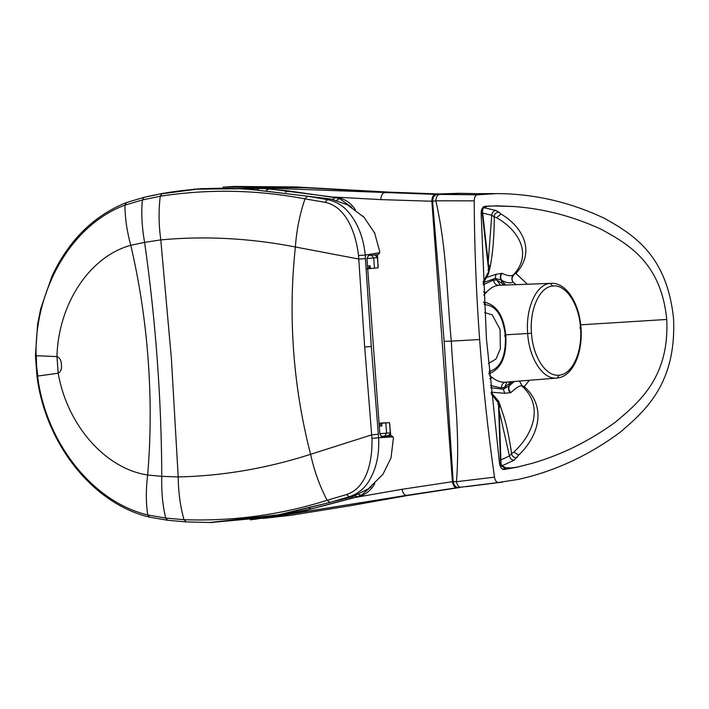 <?xml version="1.0" encoding="UTF-8"?>
<svg xmlns="http://www.w3.org/2000/svg" width="709" height="709" viewBox="0 0 709 709"><rect width="100%" height="100%" fill="white"/><g stroke="black" fill="none" stroke-linecap="round" stroke-linejoin="round"><path stroke-width="1.06" d="M488.474 264.581L490.238 266.646C492.826 252.581 494.164 237.01 494.244 219.95L494.155 216.803L491.754 215.261L488.209 262.206M486.436 277.511L496.016 274.286L502.114 273.337C507.679 275.996 511.481 276.448 513.538 274.684L515.948 273.435L513.803 274.418C532.929 253.574 518.013 229.813 496.654 217.752L494.155 216.803C494.421 213.941 496.008 212.381 498.914 212.115L495.742 210.431L484.176 207.728M513.928 274.303L513.458 274.773M513.821 274.826C511.818 277.051 511.508 279.399 512.891 281.89L516.046 284.637M527.399 284.212L515.948 273.435C536.491 251.101 522.001 226.295 500.917 213.958L498.914 212.115M492.498 205.92L513.44 206.487C543.661 208.641 572.899 216.236 601.161 229.273C628.599 244.321 661.054 262.72 666.761 319.458L580.698 324.819M488.43 206.106L489.892 206.053C487.367 205.77 484.947 206.673 482.652 208.756L484.672 206.337M513.44 206.487L497.7 205.858L484.779 206.328C482.501 206.86 481.287 209.199 481.145 213.356L486.436 338.787L499.508 463.385C500.253 467.444 501.786 469.5 504.108 469.535L516.896 467.249L532.299 463.278C561.732 454.735 589.401 441.042 615.323 422.192C640.138 401.542 669.411 376.523 666.761 319.458M479.63 339.522C476.244 293.304 474.436 247.087 474.206 200.86C474.339 197.35 475.358 195.329 477.272 194.789L497.204 193.592C534.223 193.805 569.992 202.065 604.511 218.372C632.685 234.271 666.983 254.575 673.55 318.731C676.439 383.277 645.633 410.564 620.215 432.206C588.612 455.603 554.606 471.343 518.199 479.426L498.4 482.492C496.433 482.368 495.139 480.596 494.492 477.166C487.987 431.613 483.033 385.731 479.63 339.522L451.296 341.126C453.663 387.477 460.354 432.144 456.472 481.695L452.448 481.695C453.14 485.541 454.584 487.57 456.782 487.774L406.461 495.361C404.298 495.077 402.845 493.056 402.092 489.29L356.609 497.195M504.064 469.535L516.515 467.284L532.299 463.278M529.322 380.272L524.261 386.653C548.004 407.932 537.511 437.418 518.634 455.178L514.087 460.221L501.875 465.848M507.866 467.754L505.49 468.498L516.896 467.249M477.591 193.646L457.757 193.335L439.979 193.92M237.205 187.008L435.237 194.372C433.084 195.037 431.958 197.332 431.834 201.25L431.852 201.25C431.976 197.332 433.102 195.037 435.237 194.372L477.272 194.789M477.184 193.646L459.973 193.327M494.492 477.166L456.472 481.695C457.261 485.24 458.679 487.083 460.744 487.225L498.4 482.492M474.206 200.86L435.84 200.807C436.106 197.164 437.24 195.064 439.243 194.488M491.071 392.228L497.878 400.895L498.941 404.033L501.015 463.544L501.75 465.707C505.623 467.825 507.857 468.498 508.433 467.71L509.097 467.621C506.643 468.312 504.126 467.825 501.555 466.15L500.873 466.052M491.071 392.174L504.755 393.282L510.87 392.591C515.895 387.894 519.502 385.634 521.691 385.811L524.261 386.653L521.957 385.554L519.52 381.061M481.269 210.865L481.987 210.83L482.652 208.756L481.987 208.792M444.162 341.392L451.296 341.126C446.785 294.067 446.989 249.985 435.84 200.807L432.587 201.356L444.162 341.392L453.157 481.508C453.902 485.399 455.683 487.402 458.501 487.535L456.782 487.774C454.566 487.57 453.122 485.55 452.431 481.695L431.852 201.25L432.587 201.356C432.747 197.394 434.209 195.09 436.983 194.426M499.863 464.103L500.589 464.209L501.555 466.15L505.49 468.498L502.459 469.154M499.685 464.404L500.589 464.209L500.554 463.5L499.845 463.659M511.987 381.655L509.514 385.652L514.282 381.477M519.413 381.07L521.957 385.554M481.367 210.83L481.987 210.83L482.049 211.539L481.314 211.309M439.172 193.956L386.742 192.316L305.792 187.752L225.568 187.043M497.78 404.157L498.48 403.988L500.554 463.5M484.681 312.554L492.206 314.867L500.058 329.339L500.332 348.872L495.954 359.046L488.404 363.504M522.001 386.05C544.122 406.044 533.053 434.546 513.857 452.014L511.561 453.778L511.162 450.481C508.663 434.564 505.987 422.511 503.124 414.304L498.622 401.134L493.588 395.427M487.331 274.303L488.563 273.612L488.678 270.554L487.952 270.333M268.463 517.588L406.461 495.361L263.331 518.35M497.878 400.895L498.002 402.482L491.24 393.858M489.095 371.383L490.442 371.029C500.864 367.448 505.854 355.918 505.42 336.456L505.357 335.561C502.947 316.303 496.353 306.022 485.568 304.71L484.947 304.737L484.114 302.761M489.671 206.053L487.57 206.266C484.336 207.489 482.785 208.428 482.909 209.084L482.492 211.362L489.13 270.377L488.563 273.612L483.139 283.573M504.755 393.282L503.346 389.259L509.514 385.652C508.318 388.24 508.77 390.553 510.87 392.591M459.654 487.508L408.987 495.254L350.131 505.756L290.717 515.328L262.809 518.421M458.501 487.535L460.744 487.225M499.083 408.029L500.421 405.451M516.95 457.686C514.034 457.846 512.235 456.543 511.561 453.778L509.434 455.949C510.17 458.634 511.721 460.061 514.087 460.221M510.462 392.901C508.486 390.96 508.007 388.736 509.009 386.228L509.186 383.551L504.648 387.336L506.882 382.062M510.799 381.752L509.186 383.551L509.479 381.859M490.406 385.448L501.493 387.991C501.511 384.641 502.894 382.692 505.65 382.16C501.148 382.603 496.77 381.114 492.533 377.675L489.768 378.73M483.698 295.041L486.285 292.533L483.538 291.913M504.684 285.071L496.77 280.011L500.465 285.231M502.805 285.142L501.21 280.02L505.765 285.027M501.671 273.187C500.005 275.376 499.854 277.653 501.21 280.02L495.201 278.398L496.77 280.011L493.561 280.046C494.076 283.361 495.733 285.124 498.542 285.337C494.04 285.851 489.954 288.253 486.285 292.533M489.822 371.135L489.263 373.218M513.857 452.014L518.634 455.178M494.705 205.876L497.7 205.858M502.114 273.337C500.332 275.659 500.226 278.025 501.786 280.436C507.112 283.086 510.817 283.565 512.891 281.89C511.357 279.328 511.57 276.927 513.538 274.684L513.396 274.826M496.016 274.286L495.201 278.398L483.751 282.457M500.917 213.958L496.654 217.752M495.742 210.431C493.42 210.865 492.099 212.478 491.754 215.261L482.696 213.108M305.003 198.857C256.738 189.711 208.49 188.833 160.269 196.216L142.341 199.973L124.961 205.114C69.801 225.559 34.369 292.019 36.097 355.714L56.959 356.583C59.804 357.761 61.293 360.456 61.408 364.683C61.913 368.893 60.832 371.729 58.173 373.2L58.173 373.2C67.107 424.771 104.95 468.596 147.64 475.012L161.785 476.359L178.207 476.944C222.573 475.969 266.708 468.419 310.604 454.309C301.866 420.517 296.211 386.175 293.65 351.274C291.089 316.382 291.665 281.615 295.378 246.98C249.798 238.144 204.936 235.778 160.792 239.89L171.383 358.462L178.207 476.944C178.367 492.338 180.299 506.581 184.021 519.697C232.906 521.407 280.613 514.947 327.141 500.306L346.435 494.59C365.809 488.421 372.668 463.34 371.95 438.401L364.683 347.002L358.524 255.497C355.59 230.771 345.088 206.222 324.97 202.287L305.003 198.857L307.511 196.198L254.673 189.888C223.902 186.848 193.061 188.062 162.148 193.539L160.269 196.216C158.524 210.024 158.701 224.585 160.792 239.89L144.601 242.363C150.113 280.968 154.314 319.936 157.203 359.277C160.092 398.609 161.617 437.639 161.785 476.359C161.315 491.364 162.618 505.269 165.702 518.057L184.021 519.697L186.263 521.913L210.697 522.524L263.19 517.676L278.531 514.796L329.995 502.433L327.141 500.306C319.741 486.206 314.229 470.873 310.604 454.309L371.658 434.865L378.331 434.218L371.303 346.488L365.436 258.652L358.745 259.033L295.378 246.98C296.557 230.15 299.765 214.109 305.003 198.857M374.866 233.376L364.089 217.353L347.463 204.839L331.103 199.069L244.587 188.585L201.276 188.621L158.408 194.239M358.524 255.497L365.224 255.072C363.557 238.135 358.213 224.115 349.2 213.028C343.626 205.947 336.385 201.48 327.478 199.637L331.103 199.069M209.146 522.542L283.29 514.273L352.949 496.539L368.317 488.82L382.949 474.268L391.013 457.925L393.398 438.1L393.061 436.93L391.545 435.725L381.743 436.584M380.946 436.629L381.779 436.584L379.856 433.979L366.97 258.581L368.485 255.621L378.234 254.496L379.652 252.688L365.224 255.072L365.436 258.652M346.435 494.59L349.289 496.708C357.859 493.863 364.391 488.661 368.893 481.11C376.213 469.225 379.466 454.779 378.641 437.781L393.061 436.93M162.148 193.539L144.149 197.315L142.341 199.973C141.188 213.382 141.933 227.509 144.601 242.363L130.775 245.314C89.378 256.552 58.262 304.4 56.959 356.583L58.173 373.2L37.595 376.098C45.19 439.367 90.034 501.068 147.72 514.973L165.702 518.057L167.67 520.264L186.263 521.913M379.386 253.538L379.723 251.482L374.458 232.472M391.545 435.725L390.836 435.76M390.694 435.769L383.152 436.177M392.972 436.912L393.398 438.1M362.645 215.899L364.089 217.353M379.829 433.678L390.287 432.844L389.542 422.644L379.076 423.424L381.69 423.273L379.076 423.424L381.69 423.273L381.885 425.949L379.085 423.521M336.509 200.372L339.443 198.529L335.375 197.669L288.076 190.863L285.479 192.201M351.673 207.258L339.443 198.529M266.478 190.234L268.853 189.011L259.503 188.31L257.234 189.454M355.413 209.784L354.615 208.606C350.219 202.65 344.787 199.034 338.326 197.776L266.008 188.488L193.646 189.206M374.804 483.449C371.56 489.627 366.704 493.845 360.234 496.096L305.783 510.436L250.454 519.874M366.535 268.782C368.175 269.066 369.371 268.099 370.133 265.884L370.328 268.56L374.467 268.162L373.723 257.961L377.418 257.553L374.857 254.912L377.153 254.779L377.312 256.942L377.117 254.628M370.692 255.373L374.857 254.912M367.519 265.981L370.125 265.804L368.317 268.445M371.481 255.284L373.723 257.961L366.97 258.555M377.968 264.989L377.472 254.682M377.418 257.553L378.172 267.763L374.467 268.162M367.714 268.72L370.328 268.56L367.714 268.72M371.339 486.542L361.236 495.316L357.327 496.646L311.428 508.929L283.476 514.805L254.318 519.36M361.236 495.316L358.541 494.421M379.288 426.251L381.885 425.949M384.827 436.044L380.955 436.336L388.178 435.751L390.234 433.811M388.142 435.76L384.757 436.044L386.582 433.155L385.838 422.954M380.396 423.096L384.659 422.856L380.396 423.096M389.542 422.644L384.632 422.856M390.349 434.502L389.338 435.282M390.694 434.697L389.746 425.391M384.695 422.848L387.38 422.768M390.287 432.844L390.278 434.511M222.945 187.105L234.519 186.458L295.493 186.937L389.879 192.166L384.243 192.751C382.151 193.486 381.017 195.773 380.822 199.601L431.834 201.25M334.453 197.075L380.822 199.601M452.431 481.695L402.092 489.29M498.48 403.988L498.002 402.482M484.947 304.737L484.22 304.657M483.068 281.996L488.43 272.141M488.678 270.554L482.049 211.539M501.493 387.991L504.648 387.336L503.346 389.259L490.619 387.672M500.891 459.946L509.434 455.949L499.18 410.741M499.57 285.266L498.542 285.337M505.765 334.808L527.664 333.505C525.458 308.238 536.261 284.238 550.246 283.387L499.553 285.266M492.533 377.675L489.476 375.61M531.484 333.212L527.664 333.505C529.171 358.851 543.307 380.175 557.194 378.048L559.277 375.132C546.205 377.144 532.893 357.052 531.484 333.212C529.401 309.434 539.576 286.826 552.728 286.028C565.791 284.017 579.111 304.108 580.52 327.957C582.603 351.735 572.42 374.334 559.277 375.132M483.192 284.761L493.561 280.046M550.246 283.387L552.728 286.028M580.52 327.957L579.767 327.921M504.711 336.421L505.42 336.456M490.442 371.029L489.299 373.643M485.568 304.71L484.087 302.264M504.648 335.525L505.357 335.561M154.633 194.984L144.095 197.315L126.592 202.517L124.961 205.114C124.979 217.84 126.911 231.24 130.775 245.314C139.487 282.528 145.283 320.69 148.154 359.791C151.026 398.901 150.857 437.302 147.64 475.012C145.886 489.121 145.903 502.442 147.72 514.973L149.696 517.145M364.683 347.002L371.303 346.488M307.511 196.198L327.478 199.637L324.97 202.287M378.331 434.218L378.641 437.781L371.95 438.401M329.995 502.433L349.289 496.708L352.949 496.539M126.592 202.517L126.353 202.588C93.712 215.696 68.933 240.209 51.996 276.147L40.723 308.654L37.595 324.376L35.45 355.59L36.974 376.187C45.429 443.94 93.056 503.807 149.315 517.1M36.336 355.431L36.558 365.924L37.852 376.08M383.144 436.177L385.2 436.053M332.636 199.371L335.375 197.669M288.076 190.863L268.853 189.011M197.27 188.904L259.503 188.31M337.085 197.971L338.326 197.776M360.234 496.096L358.984 496.149M281.96 514.539L283.476 514.805M354.899 495.883L357.327 496.646M309.416 508.513L311.428 508.929M292.649 513.015L290.947 512.696M494.395 193.601L476.98 193.646M389.879 192.166L438.88 193.974L461.763 193.353M511.154 450.419L511.473 453.565M505.251 382.195L556.804 378.083M557.247 378.039C573.014 376.55 583.011 352.444 580.981 327.886C579.43 303.913 566.686 282.563 551.239 283.308M459.822 487.491L410.564 495.068M483.467 302.052C496.291 304.241 503.744 315.39 505.818 335.49L505.88 336.385C506.74 356.831 500.971 369.336 488.59 373.909M466.309 486.658L502.734 482.067M490.238 266.646L489.166 271.006M186.148 521.913L211.007 522.524M212.151 522.515L210.697 522.533M144.095 197.324L126.353 202.588M149.307 517.1L167.661 520.264M385.182 436.053L390.783 435.769M378.225 264.909L378.048 266.105M390.003 425.338L389.658 424.177"/></g></svg>
